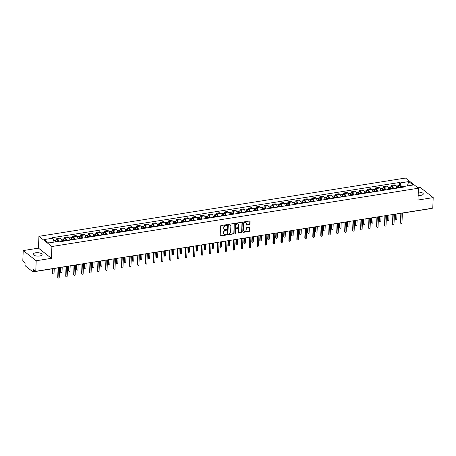 <?xml version="1.0" encoding="UTF-8"?>
<svg xmlns="http://www.w3.org/2000/svg" width="456" height="456" viewBox="0 0 456 456"><rect width="100%" height="100%" fill="white"/><g stroke="black" fill="none" stroke-linecap="round" stroke-linejoin="round"><path stroke-width="0.68" d="M226.746 225.007A0.393 0.325 128.1 0 0 226.41 224.7L221.08 225.543A0.564 0.462 128.1 0 0 220.556 226.142L220.18 235.507A0.564 0.462 128.1 0 0 220.658 235.946L225.988 235.102A0.393 0.325 128.1 0 0 226.016 234.373L225.327 234.481A1.801 1.476 128.1 0 1 224.284 234.236A1.801 1.476 128.1 0 1 223.793 233.073L223.822 232.292A1.801 1.476 128.1 0 1 225.492 230.371L226.182 230.263A0.393 0.325 128.1 0 0 226.21 229.533L225.52 229.647A1.801 1.476 128.1 0 1 224.477 229.396A1.801 1.476 128.1 0 1 223.987 228.234L224.016 227.453A1.801 1.476 128.1 0 1 225.686 225.538L226.375 225.424A0.393 0.325 128.1 0 0 226.746 225.007M224.358 229.288A1.801 1.476 128.1 0 1 224.221 229.191A1.801 1.476 128.1 0 1 223.725 228.034L223.759 227.253A1.801 1.476 128.1 0 1 225.429 225.332L226.119 225.224A0.393 0.325 128.1 0 0 226.472 224.694M220.225 235.741A0.564 0.462 128.1 0 0 220.402 235.746L225.731 234.897A0.393 0.325 128.1 0 0 226.085 234.367M224.164 234.122A1.801 1.476 128.1 0 1 224.027 234.031A1.801 1.476 128.1 0 1 223.531 232.868L223.565 232.087A1.801 1.476 128.1 0 1 225.235 230.172L225.925 230.058A0.393 0.325 128.1 0 0 226.279 229.533M418.158 195.447A4.474 1.699 2.3 0 0 420.82 195.373A4.474 1.699 2.3 0 0 423.265 193.965A4.474 1.699 2.3 0 0 418.294 192.079M35.608 252.812A4.474 1.699 2.3 0 0 33.163 254.22A4.474 1.699 2.3 0 0 39.655 255.987A4.474 1.699 2.3 0 0 42.1 254.579A4.474 1.699 2.3 0 0 35.608 252.812M249.443 224.677A0.564 0.462 128.1 0 0 249.968 224.078L250.07 221.451A0.564 0.462 128.1 0 0 249.592 221.012L243.669 221.952A0.564 0.462 128.1 0 0 243.151 222.551L242.774 231.916A0.564 0.462 128.1 0 0 243.253 232.355L249.17 231.414A0.564 0.462 128.1 0 0 249.694 230.816L249.82 227.641A0.564 0.462 128.1 0 0 249.341 227.202L246.81 227.601A0.564 0.462 128.1 0 0 246.286 228.205L246.223 229.778A1.505 1.231 128.1 0 1 243.538 230.206L243.789 224.038A1.505 1.231 128.1 0 1 246.468 223.611L246.428 224.643A0.564 0.462 128.1 0 0 246.913 225.082L249.181 224.472A0.564 0.462 128.1 0 0 249.706 223.873L249.814 221.245A0.564 0.462 128.1 0 0 249.763 221.017M51.425 258.324L38.452 248.149L23.222 250.572L36.195 260.746L51.425 258.324L51.898 246.508L418.448 188.214L417.975 200.036L433.2 197.613L432.778 208.158L35.773 271.291L33.476 269.49L33.413 271.132L35.209 270.847M36.195 260.746L35.773 271.291M234.475 223.93A0.564 0.462 128.1 0 0 233.991 223.491L228.074 224.432A0.564 0.462 128.1 0 0 227.55 225.03L227.173 234.395A0.564 0.462 128.1 0 0 227.658 234.834L233.575 233.894A0.564 0.462 128.1 0 0 234.099 233.295L234.213 223.731A0.564 0.462 128.1 0 0 234.167 223.497M235.872 223.189L241.794 222.249A0.564 0.462 128.1 0 1 242.273 222.693L241.897 232.053A0.564 0.462 128.1 0 1 241.372 232.657L238.841 233.056A0.564 0.462 128.1 0 1 238.363 232.617L238.511 228.821A0.564 0.462 128.1 0 0 238.032 228.376L236.35 228.644A0.564 0.462 128.1 0 0 235.832 229.248L235.672 233.198A0.393 0.325 128.1 0 1 234.971 233.312L235.353 223.793A0.564 0.462 128.1 0 1 235.872 223.189M23.222 250.572L22.8 261.117L25.097 262.918L25.029 264.56A1.146 0.496 -99 0 0 25.507 266.03L32.849 271.787A1.146 0.496 -99 0 0 33.071 271.861A1.146 0.496 -99 0 0 33.413 271.132M38.452 248.149L38.925 236.333L405.475 178.045L418.448 188.214M433.2 197.613L420.227 187.439L417.924 187.804M430.287 208.557A1.146 0.496 81 0 1 430.076 208.728L406.929 212.405A1.146 0.496 -99 0 0 407.14 212.234M62.005 241.412A2.639 1.14 -99 0 0 60.922 238.699L57.553 239.235A2.639 1.14 81 0 1 58.63 241.948M57.553 239.235L56.761 238.619L56.704 239.97M60.922 238.699L60.135 238.078L56.761 238.619M64.678 238.699L64.729 237.348L65.521 237.969A2.639 1.14 81 0 1 66.604 240.682M69.973 240.147A2.639 1.14 -99 0 0 68.896 237.433L68.104 236.812L64.729 237.348M72.646 237.433L72.703 236.083L73.49 236.704A2.639 1.14 81 0 1 74.573 239.411M77.947 238.876A2.639 1.14 -99 0 0 76.864 236.168L76.072 235.547L72.703 236.083M80.615 236.168L80.672 234.811L81.464 235.433A2.639 1.14 81 0 1 82.542 238.146M85.916 237.61A2.639 1.14 -99 0 0 84.833 234.897L84.046 234.276L80.672 234.811M88.589 234.897L88.641 233.546L89.433 234.167A2.639 1.14 81 0 1 90.516 236.881M93.885 236.339A2.639 1.14 -99 0 0 92.807 233.632L92.015 233.01L88.641 233.546M96.558 233.632L96.615 232.281L97.407 232.902A2.639 1.14 81 0 1 98.485 235.609M101.859 235.074A2.639 1.14 -99 0 0 100.776 232.36L99.984 231.745L96.615 232.281M104.532 232.366L104.584 231.01L105.376 231.631A2.639 1.14 81 0 1 106.453 234.344M109.828 233.808A2.639 1.14 -99 0 0 108.75 231.095L107.958 230.474L104.584 231.01M112.501 231.095L112.552 229.744L113.344 230.365A2.639 1.14 81 0 1 114.427 233.073M117.796 232.537A2.639 1.14 -99 0 0 116.719 229.83L115.927 229.208L112.552 229.744M120.469 229.83L120.526 228.479L121.319 229.094A2.639 1.14 81 0 1 122.396 231.808M125.77 231.272A2.639 1.14 -99 0 0 124.687 228.559L123.895 227.937L120.526 228.479M128.444 228.559L128.495 227.208L129.287 227.829A2.639 1.14 81 0 1 130.37 230.542M133.739 230.006A2.639 1.14 -99 0 0 132.662 227.293L131.869 226.672L128.495 227.208M136.412 227.293L136.469 225.942L137.256 226.564A2.639 1.14 81 0 1 138.339 229.271M141.713 228.735A2.639 1.14 -99 0 0 140.63 226.028L139.838 225.406L136.469 225.942M144.381 226.028L144.438 224.671L145.23 225.292A2.639 1.14 81 0 1 146.308 228.006M149.682 227.47A2.639 1.14 -99 0 0 148.599 224.757L147.812 224.135L144.438 224.671M152.355 224.757L152.407 223.406L153.199 224.027A2.639 1.14 81 0 1 154.282 226.74M157.651 226.199A2.639 1.14 -99 0 0 156.573 223.491L155.781 222.87L152.407 223.406M160.324 223.491L160.381 222.14L161.173 222.762A2.639 1.14 81 0 1 162.25 225.469M165.625 224.933A2.639 1.14 -99 0 0 164.542 222.22L163.75 221.605L160.381 222.14M168.298 222.226L168.35 220.869L169.142 221.491A2.639 1.14 81 0 1 170.219 224.204M173.593 223.668A2.639 1.14 -99 0 0 172.516 220.955L171.724 220.333L168.35 220.869M176.267 220.955L176.318 219.604L177.11 220.225A2.639 1.14 81 0 1 178.193 222.933M181.562 222.397A2.639 1.14 -99 0 0 180.485 219.689L179.692 219.068L176.318 219.604M184.235 219.689L184.292 218.338L185.085 218.954A2.639 1.14 81 0 1 186.162 221.667M189.536 221.131A2.639 1.14 -99 0 0 188.453 218.418L187.661 217.797L184.292 218.338M192.21 218.418L192.261 217.067L193.053 217.689A2.639 1.14 81 0 1 194.136 220.402M197.505 219.866A2.639 1.14 -99 0 0 196.428 217.153L195.635 216.532L192.261 217.067M200.178 217.153L200.235 215.802L201.022 216.423A2.639 1.14 81 0 1 202.105 219.131M205.479 218.595A2.639 1.14 -99 0 0 204.396 215.887L203.604 215.266L200.235 215.802M208.147 215.887L208.204 214.531L208.996 215.152A2.639 1.14 81 0 1 210.073 217.865M213.448 217.33A2.639 1.14 -99 0 0 212.365 214.616L211.578 213.995L208.204 214.531M216.121 214.616L216.172 213.265L216.965 213.887A2.639 1.14 81 0 1 218.048 216.6M221.416 216.064A2.639 1.14 -99 0 0 220.339 213.351L219.547 212.73L216.172 213.265M224.09 213.351L224.147 212L224.939 212.621A2.639 1.14 81 0 1 226.016 215.329M229.391 214.793A2.639 1.14 -99 0 0 228.308 212.08L227.515 211.464L224.147 212M232.064 212.086L232.115 210.729L232.908 211.35A2.639 1.14 81 0 1 233.985 214.063M237.359 213.528A2.639 1.14 -99 0 0 236.282 210.814L235.49 210.193L232.115 210.729M240.033 210.814L240.084 209.464L240.876 210.085A2.639 1.14 81 0 1 241.959 212.792M245.328 212.257A2.639 1.14 -99 0 0 244.251 209.549L243.458 208.928L240.084 209.464M248.001 209.549L248.058 208.198L248.851 208.814A2.639 1.14 81 0 1 249.928 211.527M253.302 210.991A2.639 1.14 -99 0 0 252.219 208.278L251.427 207.657L248.058 208.198M255.976 208.278L256.027 206.927L256.819 207.548A2.639 1.14 81 0 1 257.902 210.262M261.271 209.726A2.639 1.14 -99 0 0 260.194 207.013L259.401 206.391L256.027 206.927M263.944 207.013L264.001 205.662L264.788 206.283A2.639 1.14 81 0 1 265.871 208.99M269.245 208.455A2.639 1.14 -99 0 0 268.162 205.747L267.37 205.126L264.001 205.662M271.913 205.747L271.97 204.391L272.762 205.012A2.639 1.14 81 0 1 273.839 207.725M277.214 207.189A2.639 1.14 -99 0 0 276.131 204.476L275.344 203.855L271.97 204.391M279.887 204.476L279.938 203.125L280.731 203.746A2.639 1.14 81 0 1 281.814 206.46M285.182 205.924A2.639 1.14 -99 0 0 284.105 203.211L283.313 202.589L279.938 203.125M287.856 203.211L287.913 201.86L288.699 202.481A2.639 1.14 81 0 1 289.782 205.189M293.157 204.653A2.639 1.14 -99 0 0 292.074 201.945L291.281 201.324L287.913 201.86M295.83 201.945L295.881 200.589L296.674 201.21A2.639 1.14 81 0 1 297.751 203.923M301.125 203.387A2.639 1.14 -99 0 0 300.042 200.674L299.256 200.053L295.881 200.589M303.799 200.674L303.85 199.323L304.642 199.945A2.639 1.14 81 0 1 305.725 202.652M309.094 202.116A2.639 1.14 -99 0 0 308.017 199.409L307.224 198.787L303.85 199.323M311.767 199.409L311.824 198.058L312.616 198.673A2.639 1.14 81 0 1 313.694 201.387M317.068 200.851A2.639 1.14 -99 0 0 315.985 198.138L315.193 197.522L311.824 198.058M319.741 198.138L319.793 196.787L320.585 197.408A2.639 1.14 81 0 1 321.668 200.121M325.037 199.585A2.639 1.14 -99 0 0 323.959 196.872L323.167 196.251L319.793 196.787M327.71 196.872L327.767 195.521L328.554 196.143A2.639 1.14 81 0 1 329.637 198.85M333.011 198.314A2.639 1.14 -99 0 0 331.928 195.607L331.136 194.986L327.767 195.521M335.679 195.607L335.736 194.25L336.528 194.872A2.639 1.14 81 0 1 337.605 197.585M340.98 197.049A2.639 1.14 -99 0 0 339.897 194.336L339.11 193.714L335.736 194.25M343.653 194.336L343.704 192.985L344.497 193.606A2.639 1.14 81 0 1 345.58 196.319M348.948 195.784A2.639 1.14 -99 0 0 347.871 193.07L347.079 192.449L343.704 192.985M351.622 193.07L351.679 191.72L352.465 192.341A2.639 1.14 81 0 1 353.548 195.048M356.923 194.512A2.639 1.14 -99 0 0 355.84 191.805L355.047 191.184L351.679 191.72M359.59 191.805L359.647 190.448L360.44 191.07A2.639 1.14 81 0 1 361.517 193.783M364.891 193.247A2.639 1.14 -99 0 0 363.808 190.534L363.022 189.913L359.647 190.448M367.565 190.534L367.616 189.183L368.408 189.804A2.639 1.14 81 0 1 369.491 192.517M372.86 191.976A2.639 1.14 -99 0 0 371.782 189.268L370.99 188.647L367.616 189.183M375.533 189.268L375.59 187.918L376.382 188.533A2.639 1.14 81 0 1 377.46 191.246M380.834 190.711A2.639 1.14 -99 0 0 379.751 187.997L378.959 187.382L375.59 187.918M383.507 187.997L383.559 186.646L384.351 187.268A2.639 1.14 81 0 1 385.428 189.981M388.803 189.445A2.639 1.14 -99 0 0 387.725 186.732L386.933 186.111L383.559 186.646M391.476 186.732L391.527 185.381L392.32 186.002A2.639 1.14 81 0 1 393.403 188.71M396.771 188.174A2.639 1.14 -99 0 0 395.694 185.467L394.902 184.845L391.527 185.381M54.099 242.096L48.587 242.945M407.339 185.923L401.44 186.835L400.174 182.947L408.758 181.585L413.119 184.999L404.535 186.367L405.145 186.846L57.804 242.079L57.194 241.6L48.615 242.968L44.255 239.548L52.839 238.18L54.099 242.068L55.256 241.897A1.436 0.616 -99 0 0 54.389 240.335L53.58 240.466M400.174 182.947L399.564 182.468L52.229 237.707L52.839 238.18M51.898 246.508L38.925 236.333M407.316 185.923L408.758 181.585M401.44 186.835L401.417 187.439M399.445 185.467L399.564 182.468M404.535 186.367L403.965 187.034M227.225 234.629A0.564 0.462 128.1 0 0 227.396 234.635L233.318 233.689A0.564 0.462 128.1 0 0 233.837 233.09L234.213 223.731M228.598 225.07A0.393 0.325 128.1 0 0 228.234 225.492L227.903 233.711A0.393 0.325 128.1 0 0 228.239 234.019L228.963 233.905A1.801 1.476 128.1 0 0 230.639 231.984L230.861 226.364A1.801 1.476 128.1 0 0 230.371 225.207A1.801 1.476 128.1 0 0 229.322 224.956L228.336 224.871A0.393 0.325 128.1 0 0 227.971 225.287L228.234 225.492M227.915 233.82A0.393 0.325 128.1 0 1 227.641 233.506L227.971 225.287M230.234 225.11A1.801 1.476 128.1 0 0 230.109 225.002A1.801 1.476 128.1 0 0 229.066 224.751L229.322 224.956M228.336 224.871L229.066 224.751M238.408 232.851A0.564 0.462 128.1 0 0 238.579 232.856L241.116 232.452A0.564 0.462 128.1 0 0 241.634 231.853L242.011 222.488A0.564 0.462 128.1 0 0 241.965 222.254M238.203 228.382A0.564 0.462 128.1 0 0 237.77 228.177L236.094 228.445A0.564 0.462 128.1 0 0 235.57 229.043L235.672 233.198M234.982 233.421A0.393 0.325 128.1 0 0 235.41 232.993M238.67 224.876A1.505 1.231 128.1 0 0 235.986 225.304L235.9 227.476A0.564 0.462 128.1 0 0 236.379 227.92L238.06 227.652A0.564 0.462 128.1 0 0 238.585 227.048L238.67 224.876M238.123 223.816A1.505 1.231 128.1 0 0 235.729 225.104L235.986 225.304M235.946 227.709A0.564 0.462 128.1 0 1 235.644 227.276L235.729 225.104M246.479 224.871A0.564 0.462 128.1 0 0 246.65 224.876L249.181 224.472M245.921 222.551A1.505 1.231 128.1 0 0 243.527 223.833L243.789 224.038M243.829 231.061A1.505 1.231 128.1 0 1 243.282 230.001L243.527 223.833M242.82 232.15A0.564 0.462 128.1 0 0 242.997 232.15L248.913 231.209A0.564 0.462 128.1 0 0 249.438 230.611L249.563 227.436A0.564 0.462 128.1 0 0 249.517 227.208M55.803 241.822L55.792 241.686A0.69 0.296 -99 0 0 55.375 240.933A0.69 0.296 -99 0 0 55.17 241.372L55.7 241.287M58.009 242.045L57.963 241.463L56.122 241.754A1.436 0.616 -99 0 0 55.256 240.198A1.436 0.616 -99 0 0 54.891 240.688M57.963 241.463A1.436 0.616 -99 0 0 57.097 239.907L55.256 240.198M53.061 268.681L52.867 273.463A0.661 0.541 128.1 0 0 54.042 273.275L54.236 268.493M53.05 273.885L52.708 273.623A0.661 0.541 -51.9 0 1 52.531 273.195L52.708 268.738M58.453 267.683L58.054 277.533A0.661 0.541 128.1 0 0 58.237 277.955L57.901 277.693A0.661 0.541 -51.9 0 1 57.718 277.265L58.1 267.74M58.237 277.955A0.661 0.541 128.1 0 0 59.229 277.345L59.628 267.495M63.823 241.121L63.76 240.415A0.69 0.296 -99 0 0 63.344 239.668A0.69 0.296 -99 0 0 63.145 240.101L63.133 240.095M64.142 241.07L64.091 240.489A1.436 0.616 -99 0 0 63.23 238.933A1.436 0.616 -99 0 0 62.86 239.423M65.983 240.779L65.932 240.198A1.436 0.616 -99 0 0 65.066 238.636L63.23 238.933M63.139 240.101L63.675 240.016M61.036 267.273L60.836 272.192A0.661 0.541 128.1 0 0 62.01 272.01L62.21 267.085M63.276 241.213L63.224 240.625A1.436 0.616 -99 0 0 62.358 239.069L61.36 239.229M61.018 272.62L60.682 272.357A0.661 0.541 -51.9 0 1 60.5 271.93L60.682 267.33M71.791 239.856L71.729 239.149A0.69 0.296 -99 0 0 71.318 238.402A0.69 0.296 -99 0 0 71.113 238.836L71.643 238.75M72.111 239.805L72.065 239.223A1.436 0.616 -99 0 0 71.199 237.661A1.436 0.616 -99 0 0 70.834 238.152M73.952 239.514L73.9 238.927A1.436 0.616 -99 0 0 73.04 237.371L71.199 237.661M69.004 266.008L68.81 270.927A0.661 0.541 128.1 0 0 69.985 270.739L70.178 265.82M71.244 239.941L71.193 239.36A1.436 0.616 -99 0 0 70.332 237.804L69.335 237.958M68.987 271.354L68.651 271.086A0.661 0.541 -51.9 0 1 68.468 270.664L68.656 266.065M66.422 266.418L66.029 276.262A0.661 0.541 128.1 0 0 66.206 276.689L65.869 276.427A0.661 0.541 -51.9 0 1 65.687 276L66.074 266.475M66.206 276.689A0.661 0.541 128.1 0 0 67.203 276.079L67.596 266.23M74.391 265.153L73.997 274.996A0.661 0.541 128.1 0 0 74.18 275.424L73.844 275.156A0.661 0.541 -51.9 0 1 73.661 274.734L74.043 265.204M74.18 275.424A0.661 0.541 128.1 0 0 75.172 274.808L75.571 264.964M79.76 238.591L79.703 237.878A0.69 0.296 -99 0 0 79.287 237.131A0.69 0.296 -99 0 0 79.082 237.57L79.618 237.485M80.085 238.539L80.034 237.952A1.436 0.616 -99 0 0 79.167 236.396A1.436 0.616 -99 0 0 78.802 236.886M81.92 238.243L81.875 237.661A1.436 0.616 -99 0 0 81.008 236.105L79.167 236.396M76.978 264.736L76.779 269.661A0.661 0.541 128.1 0 0 77.953 269.473L78.153 264.554M79.213 238.676L79.167 238.095A1.436 0.616 -99 0 0 78.301 236.533L77.303 236.692M76.961 270.083L76.625 269.821A0.661 0.541 -51.9 0 1 76.443 269.393L76.625 264.793M87.734 237.32L87.672 236.613A0.69 0.296 -99 0 0 87.256 235.866A0.69 0.296 -99 0 0 87.056 236.299L87.586 236.214M88.054 237.268L88.002 236.687A1.436 0.616 -99 0 0 87.142 235.131A1.436 0.616 -99 0 0 86.771 235.621M89.895 236.977L89.843 236.396A1.436 0.616 -99 0 0 88.977 234.834L87.142 235.131M84.947 263.471L84.748 268.39A0.661 0.541 128.1 0 0 85.927 268.208L86.121 263.283M87.187 237.405L87.136 236.824A1.436 0.616 -99 0 0 86.269 235.267L85.278 235.427M84.93 268.818L84.594 268.555A0.661 0.541 -51.9 0 1 84.411 268.128L84.599 263.528M95.703 236.054L95.64 235.347A0.69 0.296 -99 0 0 95.23 234.595A0.69 0.296 -99 0 0 95.025 235.034L95.555 234.948M96.028 236.003L95.977 235.421A1.436 0.616 -99 0 0 95.11 233.86A1.436 0.616 -99 0 0 94.745 234.35M97.863 235.706L97.818 235.125A1.436 0.616 -99 0 0 96.951 233.569L95.11 233.86M92.916 262.206L92.722 267.125A0.661 0.541 128.1 0 0 93.896 266.937L94.096 262.018M95.156 236.14L95.104 235.558A1.436 0.616 -99 0 0 94.244 234.002L93.246 234.156M92.899 267.552L92.562 267.284A0.661 0.541 -51.9 0 1 92.386 266.863L92.568 262.257M82.365 263.881L81.966 273.731A0.661 0.541 128.1 0 0 82.148 274.153L81.812 273.891A0.661 0.541 -51.9 0 1 81.63 273.463L82.012 263.938M82.148 274.153A0.661 0.541 128.1 0 0 83.146 273.543L83.539 263.693M90.334 262.616L89.94 272.46A0.661 0.541 128.1 0 0 90.117 272.887L89.781 272.62A0.661 0.541 -51.9 0 1 89.604 272.198L89.986 262.673M90.117 272.887A0.661 0.541 128.1 0 0 91.114 272.272L91.508 262.428M98.308 261.345L97.909 271.195A0.661 0.541 128.1 0 0 98.091 271.622L97.755 271.354A0.661 0.541 -51.9 0 1 97.573 270.927L97.954 261.402M98.091 271.622A0.661 0.541 128.1 0 0 99.083 271.006L99.482 261.163M103.672 234.783L103.615 234.076A0.69 0.296 -99 0 0 103.198 233.329A0.69 0.296 -99 0 0 102.993 233.763L103.529 233.683M103.996 234.732L103.945 234.15A1.436 0.616 -99 0 0 103.079 232.594A1.436 0.616 -99 0 0 102.714 233.084M105.838 234.441L105.786 233.86A1.436 0.616 -99 0 0 104.92 232.303L103.079 232.594M100.89 260.935L100.691 265.859A0.661 0.541 128.1 0 0 101.865 265.671L102.064 260.752M103.124 234.874L103.079 234.287A1.436 0.616 -99 0 0 102.212 232.731L101.215 232.891M100.873 266.281L100.537 266.019A0.661 0.541 -51.9 0 1 100.354 265.591L100.537 260.992M106.276 260.08L105.883 269.923A0.661 0.541 128.1 0 0 106.06 270.351L105.724 270.089A0.661 0.541 -51.9 0 1 105.541 269.661L105.923 260.137M106.06 270.351A0.661 0.541 128.1 0 0 107.057 269.741L107.451 259.891M111.646 233.518L111.583 232.811A0.69 0.296 -99 0 0 111.167 232.064A0.69 0.296 -99 0 0 110.968 232.497L111.498 232.412M111.965 233.466L111.919 232.885A1.436 0.616 -99 0 0 111.053 231.329A1.436 0.616 -99 0 0 110.683 231.813M113.806 233.176L113.755 232.594A1.436 0.616 -99 0 0 112.894 231.032L111.053 231.329M108.859 259.669L108.659 264.588A0.661 0.541 128.1 0 0 109.839 264.4L110.033 259.481M111.099 233.603L111.047 233.022A1.436 0.616 -99 0 0 110.181 231.466L109.189 231.625M108.841 265.016L108.505 264.748A0.661 0.541 -51.9 0 1 108.323 264.326L108.511 259.726M114.245 258.814L113.852 268.658A0.661 0.541 128.1 0 0 114.034 269.086L113.692 268.818A0.661 0.541 -51.9 0 1 113.515 268.396L113.897 258.865M114.034 269.086A0.661 0.541 128.1 0 0 115.026 268.47L115.419 258.626M119.614 232.252L119.557 231.545A0.69 0.296 -99 0 0 119.141 230.793A0.69 0.296 -99 0 0 118.936 231.232L119.466 231.146M119.939 232.201L119.888 231.614A1.436 0.616 -99 0 0 119.022 230.058A1.436 0.616 -99 0 0 118.657 230.548M121.775 231.904L121.729 231.323A1.436 0.616 -99 0 0 120.863 229.767L119.022 230.058M116.833 258.404L116.633 263.323A0.661 0.541 128.1 0 0 117.808 263.135L118.007 258.216M119.067 232.338L119.022 231.756A1.436 0.616 -99 0 0 118.155 230.195L117.158 230.354M116.816 263.745L116.474 263.482A0.661 0.541 -51.9 0 1 116.297 263.055L116.479 258.455M122.219 257.543L121.82 267.393A0.661 0.541 128.1 0 0 122.003 267.815L121.666 267.552A0.661 0.541 -51.9 0 1 121.484 267.125L121.866 257.6M122.003 267.815A0.661 0.541 128.1 0 0 122.995 267.205L123.394 257.355M127.583 230.981L127.526 230.274A0.69 0.296 -99 0 0 127.11 229.528A0.69 0.296 -99 0 0 126.905 229.961L127.441 229.881M127.908 230.93L127.857 230.348A1.436 0.616 -99 0 0 126.996 228.792A1.436 0.616 -99 0 0 126.625 229.282M129.749 230.639L129.698 230.058A1.436 0.616 -99 0 0 128.831 228.496L126.996 228.792M124.801 257.133L124.602 262.052A0.661 0.541 128.1 0 0 125.776 261.869L125.976 256.945M127.042 231.072L126.99 230.485A1.436 0.616 -99 0 0 126.124 228.929L125.126 229.089M124.784 262.479L124.448 262.217A0.661 0.541 -51.9 0 1 124.266 261.79L124.448 257.19M130.188 256.278L129.795 266.122A0.661 0.541 128.1 0 0 129.971 266.549L129.635 266.287A0.661 0.541 -51.9 0 1 129.453 265.859L129.84 256.335M129.971 266.549A0.661 0.541 128.1 0 0 130.969 265.939L131.362 256.09M135.557 229.716L135.495 229.009A0.69 0.296 -99 0 0 135.084 228.262A0.69 0.296 -99 0 0 134.879 228.695L135.409 228.61M135.877 229.664L135.831 229.083A1.436 0.616 -99 0 0 134.965 227.521A1.436 0.616 -99 0 0 134.6 228.011M137.718 229.374L137.666 228.787A1.436 0.616 -99 0 0 136.806 227.23L134.965 227.521M132.77 255.867L132.576 260.786A0.661 0.541 128.1 0 0 133.75 260.598L133.944 255.679M135.01 229.801L134.959 229.22A1.436 0.616 -99 0 0 134.098 227.664L133.101 227.818M132.753 261.214L132.417 260.946A0.661 0.541 -51.9 0 1 132.234 260.524L132.422 255.924M138.157 255.012L137.763 264.856A0.661 0.541 128.1 0 0 137.946 265.284L137.609 265.016A0.661 0.541 -51.9 0 1 137.427 264.594L137.809 255.064M137.946 265.284A0.661 0.541 128.1 0 0 138.938 264.668L139.336 254.824M143.526 228.45L143.469 227.738A0.69 0.296 -99 0 0 143.053 226.991A0.69 0.296 -99 0 0 142.848 227.43L143.378 227.344M143.851 228.399L143.8 227.812A1.436 0.616 -99 0 0 142.933 226.256A1.436 0.616 -99 0 0 142.568 226.746M145.686 228.103L145.641 227.521A1.436 0.616 -99 0 0 144.774 225.965L142.933 226.256M140.744 254.596L140.545 259.521A0.661 0.541 128.1 0 0 141.719 259.333L141.919 254.414M142.979 228.536L142.933 227.954A1.436 0.616 -99 0 0 142.067 226.393L141.069 226.552M140.727 259.943L140.385 259.681A0.661 0.541 -51.9 0 1 140.209 259.253L140.391 254.653M146.131 253.741L145.732 263.591A0.661 0.541 128.1 0 0 145.914 264.013L145.578 263.75A0.661 0.541 -51.9 0 1 145.396 263.323L145.777 253.798M145.914 264.013A0.661 0.541 128.1 0 0 146.912 263.403L147.305 253.553M151.5 227.179L151.438 226.472A0.69 0.296 -99 0 0 151.021 225.726A0.69 0.296 -99 0 0 150.822 226.159L151.352 226.073M151.82 227.128L151.768 226.546A1.436 0.616 -99 0 0 150.907 224.99A1.436 0.616 -99 0 0 150.537 225.481M153.661 226.837L153.609 226.256A1.436 0.616 -99 0 0 152.743 224.694L150.907 224.99M148.713 253.331L148.513 258.25A0.661 0.541 128.1 0 0 149.688 258.067L149.887 253.143M150.953 227.265L150.902 226.683A1.436 0.616 -99 0 0 150.035 225.127L149.044 225.287M148.696 258.677L148.36 258.415A0.661 0.541 -51.9 0 1 148.177 257.988L148.365 253.388M154.1 252.476L153.706 262.32A0.661 0.541 128.1 0 0 153.883 262.747L153.547 262.485A0.661 0.541 -51.9 0 1 153.37 262.058L153.752 252.533M153.883 262.747A0.661 0.541 128.1 0 0 154.88 262.132L155.274 252.288M159.469 225.914L159.406 225.207A0.69 0.296 -99 0 0 158.996 224.455A0.69 0.296 -99 0 0 158.791 224.893L159.321 224.808M159.788 225.862L159.742 225.281A1.436 0.616 -99 0 0 158.876 223.719A1.436 0.616 -99 0 0 158.511 224.209M161.629 225.572L161.584 224.985A1.436 0.616 -99 0 0 160.717 223.429L158.876 223.719M156.682 252.065L156.488 256.984A0.661 0.541 128.1 0 0 157.662 256.796L157.861 251.877M158.922 225.999L158.87 225.418A1.436 0.616 -99 0 0 158.01 223.862L157.012 224.016M156.665 257.412L156.328 257.144A0.661 0.541 -51.9 0 1 156.151 256.722L156.334 252.117M162.068 251.205L161.675 261.054A0.661 0.541 128.1 0 0 161.857 261.482L161.521 261.214A0.661 0.541 -51.9 0 1 161.338 260.786L161.72 251.262M161.857 261.482A0.661 0.541 128.1 0 0 162.849 260.866L163.248 251.022M167.437 224.643L167.38 223.936A0.69 0.296 -99 0 0 166.964 223.189A0.69 0.296 -99 0 0 166.759 223.622L167.295 223.543M167.762 224.591L167.711 224.01A1.436 0.616 -99 0 0 166.845 222.454A1.436 0.616 -99 0 0 166.48 222.944M169.603 224.301L169.552 223.719A1.436 0.616 -99 0 0 168.686 222.163L166.845 222.454M164.656 250.794L164.456 255.719A0.661 0.541 128.1 0 0 165.631 255.531L165.83 250.612M166.89 224.734L166.845 224.147A1.436 0.616 -99 0 0 165.978 222.591L164.981 222.75M164.639 256.141L164.302 255.879A0.661 0.541 -51.9 0 1 164.12 255.451L164.302 250.851M170.042 249.939L169.643 259.789A0.661 0.541 128.1 0 0 169.826 260.211L169.489 259.948A0.661 0.541 -51.9 0 1 169.307 259.521L169.689 249.996M169.826 260.211A0.661 0.541 128.1 0 0 170.823 259.601L171.217 249.751M175.412 223.377L175.349 222.67A0.69 0.296 -99 0 0 174.933 221.924A0.69 0.296 -99 0 0 174.733 222.357L175.264 222.271M175.731 223.326L175.685 222.745A1.436 0.616 -99 0 0 174.819 221.188A1.436 0.616 -99 0 0 174.448 221.673M177.572 223.035L177.521 222.454A1.436 0.616 -99 0 0 176.66 220.892L174.819 221.188M172.625 249.529L172.425 254.448A0.661 0.541 128.1 0 0 173.605 254.26L173.799 249.341M174.865 223.463L174.813 222.881A1.436 0.616 -99 0 0 173.947 221.325L172.955 221.485M172.607 254.875L172.271 254.608A0.661 0.541 -51.9 0 1 172.089 254.186L172.277 249.586M178.011 248.674L177.618 258.518A0.661 0.541 128.1 0 0 177.8 258.945L177.458 258.677A0.661 0.541 -51.9 0 1 177.281 258.256L177.663 248.725M177.8 258.945A0.661 0.541 128.1 0 0 178.792 258.33L179.185 248.486M183.38 222.112L183.323 221.405A0.69 0.296 -99 0 0 182.907 220.653A0.69 0.296 -99 0 0 182.702 221.092L182.696 221.086M183.705 222.061L183.654 221.479A1.436 0.616 -99 0 0 182.788 219.917A1.436 0.616 -99 0 0 182.423 220.408M185.541 221.764L185.495 221.183A1.436 0.616 -99 0 0 184.629 219.627L182.788 219.917M182.696 221.092L183.232 221.006M180.593 248.263L180.399 253.183A0.661 0.541 128.1 0 0 181.573 252.994L181.773 248.075M182.833 222.197L182.788 221.616A1.436 0.616 -99 0 0 181.921 220.054L180.924 220.214M180.582 253.604L180.24 253.342A0.661 0.541 -51.9 0 1 180.063 252.915L180.245 248.315M185.985 247.403L185.586 257.252A0.661 0.541 128.1 0 0 185.769 257.674L185.432 257.412A0.661 0.541 -51.9 0 1 185.25 256.984L185.632 247.46M185.769 257.674A0.661 0.541 128.1 0 0 186.76 257.064L187.16 247.22M191.349 220.841L191.292 220.134A0.69 0.296 -99 0 0 190.876 219.387A0.69 0.296 -99 0 0 190.671 219.82L191.206 219.741M191.674 220.79L191.623 220.208A1.436 0.616 -99 0 0 190.762 218.652A1.436 0.616 -99 0 0 190.391 219.142M193.515 220.499L193.464 219.917A1.436 0.616 -99 0 0 192.597 218.361L190.762 218.652M188.567 246.992L188.368 251.911A0.661 0.541 128.1 0 0 189.542 251.729L189.742 246.804M190.807 220.932L190.756 220.345A1.436 0.616 -99 0 0 189.89 218.789L188.892 218.948M188.55 252.339L188.214 252.077A0.661 0.541 -51.9 0 1 188.032 251.649L188.214 247.049M193.954 246.137L193.561 255.981A0.661 0.541 128.1 0 0 193.737 256.409L193.401 256.147A0.661 0.541 -51.9 0 1 193.219 255.719L193.606 246.194M193.737 256.409A0.661 0.541 128.1 0 0 194.735 255.799L195.128 245.949M199.323 219.575L199.261 218.869A0.69 0.296 -99 0 0 198.844 218.122A0.69 0.296 -99 0 0 198.645 218.555L198.639 218.549M199.642 219.524L199.597 218.943A1.436 0.616 -99 0 0 198.73 217.381A1.436 0.616 -99 0 0 198.36 217.871M201.484 219.233L201.432 218.646A1.436 0.616 -99 0 0 200.572 217.09L198.73 217.381M196.536 245.727L196.342 250.646A0.661 0.541 128.1 0 0 197.516 250.458L197.71 245.539M198.776 219.661L198.725 219.079A1.436 0.616 -99 0 0 197.864 217.523L196.867 217.677M196.519 251.074L196.183 250.806A0.661 0.541 -51.9 0 1 196 250.384L196.188 245.784M201.922 244.872L201.529 254.716A0.661 0.541 128.1 0 0 201.712 255.143L201.37 254.875A0.661 0.541 -51.9 0 1 201.193 254.454L201.575 244.923M201.712 255.143A0.661 0.541 128.1 0 0 202.703 254.528L203.102 244.684M207.292 218.31L207.235 217.597A0.69 0.296 -99 0 0 206.819 216.851A0.69 0.296 -99 0 0 206.614 217.29L207.144 217.204M207.617 218.259L207.565 217.672A1.436 0.616 -99 0 0 206.699 216.115A1.436 0.616 -99 0 0 206.334 216.606M209.452 217.962L209.407 217.381A1.436 0.616 -99 0 0 208.54 215.825L206.699 216.115M204.51 244.456L204.311 249.381A0.661 0.541 128.1 0 0 205.485 249.193L205.684 244.273M206.745 218.395L206.699 217.814A1.436 0.616 -99 0 0 205.833 216.252L204.835 216.412M204.493 249.802L204.151 249.54A0.661 0.541 -51.9 0 1 203.975 249.113L204.157 244.513M209.897 243.601L209.498 253.45A0.661 0.541 128.1 0 0 209.68 253.872L209.344 253.61A0.661 0.541 -51.9 0 1 209.161 253.183L209.543 243.658M209.68 253.872A0.661 0.541 128.1 0 0 210.678 253.262L211.071 243.413M215.266 217.039L215.203 216.332A0.69 0.296 -99 0 0 214.787 215.585A0.69 0.296 -99 0 0 214.588 216.019L214.576 216.013M215.585 216.988L215.534 216.406A1.436 0.616 -99 0 0 214.673 214.85A1.436 0.616 -99 0 0 214.303 215.34M217.426 216.697L217.375 216.115A1.436 0.616 -99 0 0 216.509 214.554L214.673 214.85M212.479 243.19L212.279 248.11A0.661 0.541 128.1 0 0 213.454 247.927L213.653 243.002M214.719 217.124L214.668 216.543A1.436 0.616 -99 0 0 213.801 214.987L212.809 215.146M212.462 248.537L212.125 248.275A0.661 0.541 -51.9 0 1 211.943 247.847L212.131 243.247M217.865 242.335L217.472 252.179A0.661 0.541 128.1 0 0 217.649 252.607L217.312 252.345A0.661 0.541 -51.9 0 1 217.136 251.917L217.518 242.392M217.649 252.607A0.661 0.541 128.1 0 0 218.646 251.991L219.04 242.147M223.235 215.773L223.172 215.067A0.69 0.296 -99 0 0 222.762 214.314A0.69 0.296 -99 0 0 222.556 214.753L223.087 214.668M223.554 215.722L223.508 215.141A1.436 0.616 -99 0 0 222.642 213.579A1.436 0.616 -99 0 0 222.277 214.069M225.395 215.431L225.35 214.844A1.436 0.616 -99 0 0 224.483 213.288L222.642 213.579M220.447 241.925L220.254 246.844A0.661 0.541 128.1 0 0 221.428 246.656L221.627 241.737M222.688 215.859L222.636 215.278A1.436 0.616 -99 0 0 221.776 213.721L220.778 213.875M220.43 247.272L220.094 247.004A0.661 0.541 -51.9 0 1 219.912 246.582L220.1 241.982M225.834 241.064L225.441 250.914A0.661 0.541 128.1 0 0 225.623 251.341L225.287 251.074A0.661 0.541 -51.9 0 1 225.104 250.652L225.486 241.121M225.623 251.341A0.661 0.541 128.1 0 0 226.615 250.726L227.014 240.882M231.203 214.502L231.146 213.796A0.69 0.296 -99 0 0 230.73 213.049A0.69 0.296 -99 0 0 230.525 213.488L231.061 213.402M231.528 214.451L231.477 213.87A1.436 0.616 -99 0 0 230.611 212.314A1.436 0.616 -99 0 0 230.246 212.804M233.369 214.16L233.318 213.579A1.436 0.616 -99 0 0 232.452 212.023L230.611 212.314M228.422 240.654L228.222 245.579A0.661 0.541 128.1 0 0 229.396 245.391L229.596 240.472M230.656 214.594L230.611 214.012A1.436 0.616 -99 0 0 229.744 212.45L228.747 212.61M228.405 246.001L228.068 245.738A0.661 0.541 -51.9 0 1 227.886 245.311L228.068 240.711M233.808 239.799L233.409 249.649A0.661 0.541 128.1 0 0 233.592 250.07L233.255 249.808A0.661 0.541 -51.9 0 1 233.073 249.381L233.455 239.856M233.592 250.07A0.661 0.541 128.1 0 0 234.589 249.46L234.982 239.611M239.178 213.237L239.115 212.53A0.69 0.296 -99 0 0 238.699 211.783A0.69 0.296 -99 0 0 238.499 212.217L239.029 212.131M239.497 213.186L239.451 212.604A1.436 0.616 -99 0 0 238.585 211.048A1.436 0.616 -99 0 0 238.214 211.533M241.338 212.895L241.287 212.314A1.436 0.616 -99 0 0 240.42 210.752L238.585 211.048M236.39 239.389L236.191 244.308A0.661 0.541 128.1 0 0 237.371 244.12L237.565 239.2M238.63 213.322L238.579 212.741A1.436 0.616 -99 0 0 237.713 211.185L236.721 211.345M236.373 244.735L236.037 244.467A0.661 0.541 -51.9 0 1 235.855 244.045L236.043 239.446M241.777 238.534L241.384 248.377A0.661 0.541 128.1 0 0 241.566 248.805L241.224 248.537A0.661 0.541 -51.9 0 1 241.047 248.115L241.429 238.585M241.566 248.805A0.661 0.541 128.1 0 0 242.558 248.189L242.951 238.345M247.146 211.972L247.089 211.265A0.69 0.296 -99 0 0 246.673 210.512A0.69 0.296 -99 0 0 246.468 210.951L246.998 210.866M247.471 211.92L247.42 211.339A1.436 0.616 -99 0 0 246.553 209.777A1.436 0.616 -99 0 0 246.189 210.267M249.307 211.624L249.261 211.042A1.436 0.616 -99 0 0 248.395 209.486L246.553 209.777M244.359 238.123L244.165 243.042A0.661 0.541 128.1 0 0 245.339 242.854L245.539 237.935M246.599 212.057L246.553 211.476A1.436 0.616 -99 0 0 245.687 209.914L244.69 210.073M244.342 243.47L244.006 243.202A0.661 0.541 -51.9 0 1 243.829 242.774L244.011 238.174M249.751 237.262L249.352 247.112A0.661 0.541 128.1 0 0 249.535 247.534L249.198 247.272A0.661 0.541 -51.9 0 1 249.016 246.844L249.398 237.32M249.535 247.534A0.661 0.541 128.1 0 0 250.526 246.924L250.925 237.08M255.115 210.7L255.058 209.994A0.69 0.296 -99 0 0 254.642 209.247A0.69 0.296 -99 0 0 254.437 209.68L254.431 209.68M255.44 210.649L255.388 210.068A1.436 0.616 -99 0 0 254.528 208.512A1.436 0.616 -99 0 0 254.157 209.002M257.281 210.358L257.23 209.777A1.436 0.616 -99 0 0 256.363 208.221L254.528 208.512M252.333 236.852L252.134 241.771A0.661 0.541 128.1 0 0 253.308 241.589L253.507 236.664M254.573 210.792L254.522 210.205A1.436 0.616 -99 0 0 253.656 208.648L252.658 208.808M252.316 242.199L251.98 241.936A0.661 0.541 -51.9 0 1 251.797 241.509L251.98 236.909M257.72 235.997L257.326 245.841A0.661 0.541 128.1 0 0 257.503 246.268L257.167 246.006A0.661 0.541 -51.9 0 1 256.984 245.579L257.372 236.054M257.503 246.268A0.661 0.541 128.1 0 0 258.501 245.659L258.894 235.809M263.089 209.435L263.026 208.728A0.69 0.296 -99 0 0 262.61 207.982A0.69 0.296 -99 0 0 262.411 208.415L262.941 208.329M263.408 209.384L263.363 208.802A1.436 0.616 -99 0 0 262.496 207.241A1.436 0.616 -99 0 0 262.126 207.731M265.25 209.093L265.198 208.506A1.436 0.616 -99 0 0 264.337 206.95L262.496 207.241M260.302 235.587L260.108 240.506A0.661 0.541 128.1 0 0 261.282 240.318L261.476 235.399M262.542 209.521L262.491 208.939A1.436 0.616 -99 0 0 261.63 207.383L260.632 207.537M260.285 240.933L259.948 240.665A0.661 0.541 -51.9 0 1 259.766 240.244L259.954 235.644M265.688 234.732L265.295 244.576A0.661 0.541 128.1 0 0 265.477 245.003L265.135 244.735A0.661 0.541 -51.9 0 1 264.959 244.313L265.341 234.783M265.477 245.003A0.661 0.541 128.1 0 0 266.469 244.387L266.863 234.544M271.058 208.17L271.001 207.457A0.69 0.296 -99 0 0 270.585 206.71A0.69 0.296 -99 0 0 270.38 207.149L270.91 207.064M271.383 208.118L271.331 207.531A1.436 0.616 -99 0 0 270.465 205.975A1.436 0.616 -99 0 0 270.1 206.465M273.218 207.822L273.172 207.241A1.436 0.616 -99 0 0 272.306 205.684L270.465 205.975M268.276 234.321L268.077 239.24A0.661 0.541 128.1 0 0 269.251 239.052L269.45 234.133M270.511 208.255L270.465 207.674A1.436 0.616 -99 0 0 269.599 206.112L268.601 206.272M268.259 239.662L267.917 239.4A0.661 0.541 -51.9 0 1 267.74 238.972L267.923 234.373M273.663 233.461L273.264 243.31A0.661 0.541 128.1 0 0 273.446 243.732L273.11 243.47A0.661 0.541 -51.9 0 1 272.927 243.042L273.309 233.518M273.446 243.732A0.661 0.541 128.1 0 0 274.438 243.122L274.837 233.272M279.032 206.899L278.969 206.192A0.69 0.296 -99 0 0 278.553 205.445A0.69 0.296 -99 0 0 278.354 205.878L278.342 205.873M279.351 206.847L279.3 206.266A1.436 0.616 -99 0 0 278.439 204.71A1.436 0.616 -99 0 0 278.069 205.2M281.192 206.557L281.141 205.975A1.436 0.616 -99 0 0 280.275 204.413L278.439 204.71M276.245 233.05L276.045 237.969A0.661 0.541 128.1 0 0 277.219 237.787L277.419 232.862M278.485 206.984L278.434 206.403A1.436 0.616 -99 0 0 277.567 204.847L276.57 205.006M276.228 238.397L275.891 238.135A0.661 0.541 -51.9 0 1 275.709 237.707L275.897 233.107M281.631 232.195L281.238 242.039A0.661 0.541 128.1 0 0 281.415 242.467L281.078 242.204A0.661 0.541 -51.9 0 1 280.902 241.777L281.284 232.252M281.415 242.467A0.661 0.541 128.1 0 0 282.412 241.857L282.805 232.007M287.001 205.633L286.938 204.926A0.69 0.296 -99 0 0 286.528 204.18A0.69 0.296 -99 0 0 286.322 204.613L286.852 204.527M287.32 205.582L287.274 205A1.436 0.616 -99 0 0 286.408 203.439A1.436 0.616 -99 0 0 286.043 203.929M289.161 205.291L289.11 204.704A1.436 0.616 -99 0 0 288.249 203.148L286.408 203.439M284.213 231.785L284.02 236.704A0.661 0.541 128.1 0 0 285.194 236.516L285.388 231.597M286.453 205.719L286.402 205.137A1.436 0.616 -99 0 0 285.541 203.581L284.544 203.735M284.196 237.131L283.86 236.863A0.661 0.541 -51.9 0 1 283.678 236.442L283.866 231.842M289.6 230.924L289.207 240.774A0.661 0.541 128.1 0 0 289.389 241.201L289.053 240.933A0.661 0.541 -51.9 0 1 288.87 240.511L289.252 230.981M289.389 241.201A0.661 0.541 128.1 0 0 290.381 240.586L290.78 230.742M294.969 204.362L294.912 203.655A0.69 0.296 -99 0 0 294.496 202.909A0.69 0.296 -99 0 0 294.291 203.347L294.827 203.262M295.294 204.316L295.243 203.729A1.436 0.616 -99 0 0 294.377 202.173A1.436 0.616 -99 0 0 294.012 202.663M297.13 204.02L297.084 203.439A1.436 0.616 -99 0 0 296.218 201.883L294.377 202.173M292.188 230.514L291.988 235.438A0.661 0.541 128.1 0 0 293.162 235.25L293.362 230.331M294.422 204.453L294.377 203.872A1.436 0.616 -99 0 0 293.51 202.31L292.513 202.47M292.171 235.86L291.834 235.598A0.661 0.541 -51.9 0 1 291.652 235.171L291.834 230.571M297.574 229.659L297.175 239.508A0.661 0.541 128.1 0 0 297.358 239.93L297.021 239.668A0.661 0.541 -51.9 0 1 296.839 239.24L297.221 229.716M297.358 239.93A0.661 0.541 128.1 0 0 298.355 239.32L298.748 229.471M302.944 203.097L302.881 202.39A0.69 0.296 -99 0 0 302.465 201.643A0.69 0.296 -99 0 0 302.265 202.076L302.795 201.991M303.263 203.045L303.217 202.464A1.436 0.616 -99 0 0 302.351 200.908A1.436 0.616 -99 0 0 301.98 201.392M305.104 202.755L305.053 202.173A1.436 0.616 -99 0 0 304.186 200.611L302.351 200.908M300.156 229.248L299.957 234.167A0.661 0.541 128.1 0 0 301.137 233.979L301.33 229.06M302.396 203.182L302.345 202.601A1.436 0.616 -99 0 0 301.479 201.045L300.487 201.204M300.139 234.595L299.803 234.327A0.661 0.541 -51.9 0 1 299.62 233.905L299.809 229.305M305.543 228.393L305.149 238.237A0.661 0.541 128.1 0 0 305.326 238.665L304.99 238.397A0.661 0.541 -51.9 0 1 304.813 237.975L305.195 228.445M305.326 238.665A0.661 0.541 128.1 0 0 306.324 238.049L306.717 228.205M310.912 201.831L310.855 201.124A0.69 0.296 -99 0 0 310.439 200.372A0.69 0.296 -99 0 0 310.234 200.811L310.764 200.725M311.237 201.78L311.186 201.199A1.436 0.616 -99 0 0 310.319 199.637A1.436 0.616 -99 0 0 309.955 200.127M313.072 201.484L313.027 200.902A1.436 0.616 -99 0 0 312.16 199.346L310.319 199.637M308.125 227.983L307.931 232.902A0.661 0.541 128.1 0 0 309.105 232.714L309.305 227.795M310.365 201.917L310.314 201.335A1.436 0.616 -99 0 0 309.453 199.774L308.455 199.933M308.108 233.329L307.772 233.062A0.661 0.541 -51.9 0 1 307.595 232.634L307.777 228.034M313.517 227.122L313.118 236.972A0.661 0.541 128.1 0 0 313.3 237.394L312.964 237.131A0.661 0.541 -51.9 0 1 312.782 236.704L313.164 227.179M313.3 237.394A0.661 0.541 128.1 0 0 314.292 236.784L314.691 226.94M318.881 200.56L318.824 199.853A0.69 0.296 -99 0 0 318.408 199.107A0.69 0.296 -99 0 0 318.202 199.54L318.738 199.46M319.206 200.509L319.154 199.927A1.436 0.616 -99 0 0 318.294 198.371A1.436 0.616 -99 0 0 317.923 198.862M321.047 200.218L320.995 199.637A1.436 0.616 -99 0 0 320.129 198.081L318.294 198.371M316.099 226.712L315.9 231.637A0.661 0.541 128.1 0 0 317.074 231.448L317.273 226.524M318.339 200.651L318.288 200.064A1.436 0.616 -99 0 0 317.422 198.508L316.424 198.668M316.082 232.058L315.746 231.796A0.661 0.541 -51.9 0 1 315.563 231.369L315.746 226.769M321.486 225.857L321.092 235.701A0.661 0.541 128.1 0 0 321.269 236.128L320.933 235.866A0.661 0.541 -51.9 0 1 320.75 235.438L321.132 225.914M321.269 236.128A0.661 0.541 128.1 0 0 322.267 235.518L322.66 225.669M326.855 199.295L326.792 198.588A0.69 0.296 -99 0 0 326.376 197.841A0.69 0.296 -99 0 0 326.177 198.274L326.707 198.189M327.174 199.243L327.129 198.662A1.436 0.616 -99 0 0 326.262 197.1A1.436 0.616 -99 0 0 325.892 197.59M329.015 198.953L328.964 198.366A1.436 0.616 -99 0 0 328.103 196.81L326.262 197.1M324.068 225.446L323.868 230.365A0.661 0.541 128.1 0 0 325.048 230.177L325.242 225.258M326.308 199.38L326.257 198.799A1.436 0.616 -99 0 0 325.39 197.243L324.398 197.402M324.051 230.793L323.714 230.525A0.661 0.541 -51.9 0 1 323.532 230.103L323.72 225.503M329.454 224.591L329.061 234.435A0.661 0.541 128.1 0 0 329.243 234.863L328.901 234.595A0.661 0.541 -51.9 0 1 328.725 234.173L329.107 224.643M329.243 234.863A0.661 0.541 128.1 0 0 330.235 234.247L330.628 224.403M334.824 198.029L334.767 197.317A0.69 0.296 -99 0 0 334.351 196.57A0.69 0.296 -99 0 0 334.145 197.009L334.14 197.003M335.149 197.978L335.097 197.391A1.436 0.616 -99 0 0 334.231 195.835A1.436 0.616 -99 0 0 333.866 196.325M336.984 197.682L336.938 197.1A1.436 0.616 -99 0 0 336.072 195.544L334.231 195.835M332.042 224.181L331.843 229.1A0.661 0.541 128.1 0 0 333.017 228.912L333.216 223.993M334.276 198.115L334.231 197.534A1.436 0.616 -99 0 0 333.364 195.972L332.367 196.131M332.025 229.522L331.683 229.26A0.661 0.541 -51.9 0 1 331.506 228.832L331.689 224.232M337.429 223.32L337.03 233.17A0.661 0.541 128.1 0 0 337.212 233.592L336.876 233.329A0.661 0.541 -51.9 0 1 336.693 232.902L337.075 223.377M337.212 233.592A0.661 0.541 128.1 0 0 338.204 232.982L338.603 223.132M342.792 196.758L342.735 196.051A0.69 0.296 -99 0 0 342.319 195.305A0.69 0.296 -99 0 0 342.114 195.738L342.65 195.652M343.117 196.707L343.066 196.126A1.436 0.616 -99 0 0 342.205 194.57A1.436 0.616 -99 0 0 341.835 195.06M344.958 196.416L344.907 195.835A1.436 0.616 -99 0 0 344.041 194.273L342.205 194.57M340.011 222.91L339.811 227.829A0.661 0.541 128.1 0 0 340.985 227.647L341.185 222.722M342.251 196.85L342.2 196.262A1.436 0.616 -99 0 0 341.333 194.706L340.336 194.866M339.994 228.256L339.657 227.994A0.661 0.541 -51.9 0 1 339.475 227.567L339.657 222.967M345.397 222.055L345.004 231.899A0.661 0.541 128.1 0 0 345.181 232.326L344.844 232.064A0.661 0.541 -51.9 0 1 344.662 231.637L345.049 222.112M345.181 232.326A0.661 0.541 128.1 0 0 346.178 231.716L346.571 221.867M350.767 195.493L350.704 194.786A0.69 0.296 -99 0 0 350.293 194.039A0.69 0.296 -99 0 0 350.088 194.473L350.083 194.467M351.086 195.442L351.04 194.86A1.436 0.616 -99 0 0 350.174 193.298A1.436 0.616 -99 0 0 349.809 193.789M352.927 195.151L352.876 194.564A1.436 0.616 -99 0 0 352.015 193.008L350.174 193.298M347.979 221.644L347.785 226.564A0.661 0.541 128.1 0 0 348.96 226.375L349.153 221.456M350.219 195.578L350.168 194.997A1.436 0.616 -99 0 0 349.307 193.441L348.31 193.595M347.962 226.991L347.626 226.723A0.661 0.541 -51.9 0 1 347.443 226.301L347.632 221.701M353.366 220.784L352.972 230.633A0.661 0.541 128.1 0 0 353.155 231.061L352.819 230.793A0.661 0.541 -51.9 0 1 352.636 230.371L353.018 220.841M353.155 231.061A0.661 0.541 128.1 0 0 354.147 230.445L354.546 220.601M358.735 194.227L358.678 193.515A0.69 0.296 -99 0 0 358.262 192.768A0.69 0.296 -99 0 0 358.057 193.207L358.593 193.122M359.06 194.176L359.009 193.589A1.436 0.616 -99 0 0 358.142 192.033A1.436 0.616 -99 0 0 357.778 192.523M360.895 193.88L360.85 193.298A1.436 0.616 -99 0 0 359.983 191.742L358.142 192.033M355.954 220.373L355.754 225.298A0.661 0.541 128.1 0 0 356.928 225.11L357.128 220.191M358.188 194.313L358.142 193.732A1.436 0.616 -99 0 0 357.276 192.17L356.278 192.329M355.937 225.72L355.594 225.458A0.661 0.541 -51.9 0 1 355.418 225.03L355.6 220.43M361.34 219.518L360.941 229.368A0.661 0.541 128.1 0 0 361.123 229.79L360.787 229.528A0.661 0.541 -51.9 0 1 360.605 229.1L360.987 219.575M361.123 229.79A0.661 0.541 128.1 0 0 362.121 229.18L362.514 219.33M366.709 192.956L366.647 192.25A0.69 0.296 -99 0 0 366.231 191.503A0.69 0.296 -99 0 0 366.031 191.936L366.025 191.93M367.029 192.905L366.977 192.324A1.436 0.616 -99 0 0 366.117 190.768A1.436 0.616 -99 0 0 365.746 191.258M368.87 192.614L368.818 192.033A1.436 0.616 -99 0 0 367.952 190.471L366.117 190.768M363.922 219.108L363.723 224.027A0.661 0.541 128.1 0 0 364.903 223.839L365.096 218.92M366.162 193.042L366.111 192.46A1.436 0.616 -99 0 0 365.245 190.904L364.253 191.064M363.905 224.455L363.569 224.192A0.661 0.541 -51.9 0 1 363.386 223.765L363.575 219.165M369.309 218.253L368.915 228.097A0.661 0.541 128.1 0 0 369.092 228.524L368.756 228.256A0.661 0.541 -51.9 0 1 368.579 227.835L368.961 218.31M369.092 228.524A0.661 0.541 128.1 0 0 370.09 227.909L370.483 218.065M374.678 191.691L374.615 190.984A0.69 0.296 -99 0 0 374.205 190.232A0.69 0.296 -99 0 0 374 190.671L374.53 190.585M374.997 191.64L374.952 191.058A1.436 0.616 -99 0 0 374.085 189.496A1.436 0.616 -99 0 0 373.72 189.987M376.838 191.343L376.793 190.762A1.436 0.616 -99 0 0 375.926 189.206L374.085 189.496M371.891 217.843L371.697 222.762A0.661 0.541 128.1 0 0 372.871 222.574L373.071 217.654M374.131 191.776L374.08 191.195A1.436 0.616 -99 0 0 373.219 189.633L372.221 189.793M371.874 223.189L371.537 222.921A0.661 0.541 -51.9 0 1 371.361 222.494L371.543 217.894M377.283 216.982L376.884 226.831A0.661 0.541 128.1 0 0 377.066 227.253L376.73 226.991A0.661 0.541 -51.9 0 1 376.548 226.564L376.93 217.039M377.066 227.253A0.661 0.541 128.1 0 0 378.058 226.643L378.457 216.799M382.647 190.42L382.59 189.713A0.69 0.296 -99 0 0 382.174 188.966A0.69 0.296 -99 0 0 381.968 189.4L382.504 189.32M382.972 190.369L382.92 189.787A1.436 0.616 -99 0 0 382.054 188.231A1.436 0.616 -99 0 0 381.689 188.721M384.813 190.078L384.761 189.496A1.436 0.616 -99 0 0 383.895 187.94L382.054 188.231M379.865 216.571L379.666 221.496A0.661 0.541 128.1 0 0 380.84 221.308L381.039 216.389M382.099 190.511L382.054 189.924A1.436 0.616 -99 0 0 381.187 188.368L380.19 188.527M379.848 221.918L379.512 221.656A0.661 0.541 -51.9 0 1 379.329 221.228L379.512 216.628M385.252 215.716L384.858 225.56A0.661 0.541 128.1 0 0 385.035 225.988L384.699 225.726A0.661 0.541 -51.9 0 1 384.516 225.298L384.898 215.773M385.035 225.988A0.661 0.541 128.1 0 0 386.032 225.378L386.426 215.528M390.621 189.154L390.558 188.448A0.69 0.296 -99 0 0 390.142 187.701A0.69 0.296 -99 0 0 389.943 188.134L390.473 188.049M390.94 189.103L390.895 188.522A1.436 0.616 -99 0 0 390.028 186.966A1.436 0.616 -99 0 0 389.658 187.45M392.781 188.812L392.73 188.231A1.436 0.616 -99 0 0 391.869 186.669L390.028 186.966M387.834 215.306L387.634 220.225A0.661 0.541 128.1 0 0 388.814 220.037L389.008 215.118M390.074 189.24L390.022 188.659A1.436 0.616 -99 0 0 389.156 187.102L388.164 187.262M387.817 220.653L387.48 220.385A0.661 0.541 -51.9 0 1 387.298 219.963L387.486 215.363M393.22 214.451L392.827 224.295A0.661 0.541 128.1 0 0 393.009 224.722L392.667 224.455A0.661 0.541 -51.9 0 1 392.491 224.033L392.872 214.502M393.009 224.722A0.661 0.541 128.1 0 0 394.001 224.107L394.394 214.263M398.59 187.889L398.533 187.177A0.69 0.296 -99 0 0 398.116 186.43A0.69 0.296 -99 0 0 397.911 186.869L398.441 186.783M398.914 187.838L398.863 187.251A1.436 0.616 -99 0 0 397.997 185.695A1.436 0.616 -99 0 0 397.632 186.185M400.75 187.541L400.704 186.96A1.436 0.616 -99 0 0 399.838 185.404L397.997 185.695M395.808 214.041L395.608 218.96A0.661 0.541 128.1 0 0 396.783 218.772L396.982 213.853M398.042 187.975L397.997 187.393A1.436 0.616 -99 0 0 397.13 185.831L396.133 185.991M395.791 219.382L395.449 219.119A0.661 0.541 -51.9 0 1 395.272 218.692L395.455 214.092M401.195 213.18L400.795 223.03A0.661 0.541 128.1 0 0 400.978 223.451L400.642 223.189A0.661 0.541 -51.9 0 1 400.459 222.762L400.841 213.237M400.978 223.451A0.661 0.541 128.1 0 0 401.97 222.841L402.369 212.992M387.725 186.732L384.351 187.268M379.751 187.997L376.382 188.533M371.782 189.268L368.408 189.804M363.808 190.534L360.44 191.07M355.84 191.805L352.465 192.341M347.871 193.07L344.497 193.606M339.897 194.336L336.528 194.872M331.928 195.607L328.554 196.143M323.959 196.872L320.585 197.408M315.985 198.138L312.616 198.673M308.017 199.409L304.642 199.945M300.042 200.674L296.674 201.21M292.074 201.945L288.699 202.481M284.105 203.211L280.731 203.746M276.131 204.476L272.762 205.012M268.162 205.747L264.788 206.283M260.194 207.013L256.819 207.548M252.219 208.278L248.851 208.814M244.251 209.549L240.876 210.085M236.282 210.814L232.908 211.35M228.308 212.08L224.939 212.621M220.339 213.351L216.965 213.887M212.365 214.616L208.996 215.152M204.396 215.887L201.022 216.423M196.428 217.153L193.053 217.689M188.453 218.418L185.085 218.954M180.485 219.689L177.11 220.225M172.516 220.955L169.142 221.491M164.542 222.22L161.173 222.762M156.573 223.491L153.199 224.027M148.599 224.757L145.23 225.292M140.63 226.028L137.256 226.564M132.662 227.293L129.287 227.829M124.687 228.559L121.319 229.094M116.719 229.83L113.344 230.365M108.75 231.095L105.376 231.631M100.776 232.36L97.407 232.902M92.807 233.632L89.433 234.167M84.833 234.897L81.464 235.433M76.864 236.168L73.49 236.704M68.896 237.433L65.521 237.969M395.694 185.467L392.32 186.002M406.467 212.342A1.146 0.94 -51.9 0 0 406.706 212.336A1.146 0.496 -99 0 0 406.929 212.405A1.146 1.146 0 0 1 406.37 212.359M56.732 267.957A1.146 1.146 0 0 1 56.219 268.179A1.146 0.496 -99 0 0 56.43 268.008M52.531 273.195L52.867 273.463M58.054 277.533L57.718 277.265M64.091 240.489L65.932 240.198M61.93 240.831L63.224 240.625M60.5 271.93L60.836 272.192M72.065 239.223L73.9 238.927M69.899 239.565L71.193 239.36M68.468 270.664L68.81 270.927M66.029 276.262L65.687 276M73.997 274.996L73.661 274.734M80.034 237.952L81.875 237.661M77.868 238.3L79.167 238.095M76.443 269.393L76.779 269.661M88.002 236.687L89.843 236.396M85.842 237.029L87.136 236.824M84.411 268.128L84.748 268.39M95.977 235.421L97.818 235.125M93.811 235.763L95.104 235.558M92.386 266.863L92.722 267.125M81.966 273.731L81.63 273.463M89.94 272.46L89.604 272.198M97.909 271.195L97.573 270.927M103.945 234.15L105.786 233.86M101.779 234.498L103.079 234.287M100.354 265.591L100.691 265.859M105.883 269.923L105.541 269.661M111.919 232.885L113.755 232.594M109.754 233.227L111.047 233.022M108.323 264.326L108.659 264.588M113.852 268.658L113.515 268.396M119.888 231.614L121.729 231.323M117.722 231.961L119.022 231.756M116.297 263.055L116.633 263.323M121.82 267.393L121.484 267.125M127.857 230.348L129.698 230.058M125.696 230.696L126.99 230.485M124.266 261.79L124.602 262.052M129.795 266.122L129.453 265.859M135.831 229.083L137.666 228.787M133.665 229.425L134.959 229.22M132.234 260.524L132.576 260.786M137.763 264.856L137.427 264.594M143.8 227.812L145.641 227.521M141.634 228.16L142.933 227.954M140.209 259.253L140.545 259.521M145.732 263.591L145.396 263.323M151.768 226.546L153.609 226.256M149.608 226.888L150.902 226.683M148.177 257.988L148.513 258.25M153.706 262.32L153.37 262.058M159.742 225.281L161.584 224.985M157.576 225.623L158.87 225.418M156.151 256.722L156.488 256.984M161.675 261.054L161.338 260.786M167.711 224.01L169.552 223.719M165.545 224.358L166.845 224.147M164.12 255.451L164.456 255.719M169.643 259.789L169.307 259.521M175.685 222.745L177.521 222.454M173.519 223.087L174.813 222.881M172.089 254.186L172.425 254.448M177.618 258.518L177.281 258.256M183.654 221.479L185.495 221.183M181.488 221.821L182.788 221.616M180.063 252.915L180.399 253.183M185.586 257.252L185.25 256.984M191.623 220.208L193.464 219.917M189.457 220.556L190.756 220.345M188.032 251.649L188.368 251.911M193.561 255.981L193.219 255.719M198.645 218.555L199.175 218.47M199.597 218.943L201.432 218.646M197.431 219.285L198.725 219.079M196 250.384L196.342 250.646M201.529 254.716L201.193 254.454M207.565 217.672L209.407 217.381M205.399 218.019L206.699 217.814M203.975 249.113L204.311 249.381M209.498 253.45L209.161 253.183M214.588 216.019L215.118 215.933M215.534 216.406L217.375 216.115M213.374 216.748L214.668 216.543M211.943 247.847L212.279 248.11M217.472 252.179L217.136 251.917M223.508 215.141L225.35 214.844M221.342 215.483L222.636 215.278M219.912 246.582L220.254 246.844M225.441 250.914L225.104 250.652M231.477 213.87L233.318 213.579M229.311 214.217L230.611 214.012M227.886 245.311L228.222 245.579M233.409 249.649L233.073 249.381M239.451 212.604L241.287 212.314M237.285 212.946L238.579 212.741M235.855 244.045L236.191 244.308M241.384 248.377L241.047 248.115M247.42 211.339L249.261 211.042M245.254 211.681L246.553 211.476M243.829 242.774L244.165 243.042M249.352 247.112L249.016 246.844M254.437 209.68L254.972 209.6M255.388 210.068L257.23 209.777M253.222 210.415L254.522 210.205M251.797 241.509L252.134 241.771M257.326 245.841L256.984 245.579M263.363 208.802L265.198 208.506M261.197 209.144L262.491 208.939M259.766 240.244L260.108 240.506M265.295 244.576L264.959 244.313M271.331 207.531L273.172 207.241M269.165 207.879L270.465 207.674M267.74 238.972L268.077 239.24M273.264 243.31L272.927 243.042M278.354 205.878L278.884 205.793M279.3 206.266L281.141 205.975M277.14 206.608L278.434 206.403M275.709 237.707L276.045 237.969M281.238 242.039L280.902 241.777M287.274 205L289.11 204.704M285.108 205.342L286.402 205.137M283.678 236.442L284.02 236.704M289.207 240.774L288.87 240.511M295.243 203.729L297.084 203.439M293.077 204.077L294.377 203.872M291.652 235.171L291.988 235.438M297.175 239.508L296.839 239.24M303.217 202.464L305.053 202.173M301.051 202.806L302.345 202.601M299.62 233.905L299.957 234.167M305.149 238.237L304.813 237.975M311.186 201.199L313.027 200.902M309.02 201.541L310.314 201.335M307.595 232.634L307.931 232.902M313.118 236.972L312.782 236.704M319.154 199.927L320.995 199.637M316.988 200.275L318.288 200.064M315.563 231.369L315.9 231.637M321.092 235.701L320.75 235.438M327.129 198.662L328.964 198.366M324.963 199.004L326.257 198.799M323.532 230.103L323.868 230.365M329.061 234.435L328.725 234.173M334.145 197.009L334.675 196.924M335.097 197.391L336.938 197.1M332.931 197.739L334.231 197.534M331.506 228.832L331.843 229.1M337.03 233.17L336.693 232.902M343.066 196.126L344.907 195.835M340.906 196.468L342.2 196.262M339.475 227.567L339.811 227.829M345.004 231.899L344.662 231.637M350.088 194.473L350.618 194.387M351.04 194.86L352.876 194.564M348.874 195.202L350.168 194.997M347.443 226.301L347.785 226.564M352.972 230.633L352.636 230.371M359.009 193.589L360.85 193.298M356.843 193.937L358.142 193.732M355.418 225.03L355.754 225.298M360.941 229.368L360.605 229.1M366.031 191.936L366.561 191.851M366.977 192.324L368.818 192.033M364.817 192.666L366.111 192.46M363.386 223.765L363.723 224.027M368.915 228.097L368.579 227.835M374.952 191.058L376.793 190.762M372.786 191.4L374.08 191.195M371.361 222.494L371.697 222.762M376.884 226.831L376.548 226.564M382.92 189.787L384.761 189.496M380.754 190.135L382.054 189.924M379.329 221.228L379.666 221.496M384.858 225.56L384.516 225.298M390.895 188.522L392.73 188.231M388.729 188.864L390.022 188.659M387.298 219.963L387.634 220.225M392.827 224.295L392.491 224.033M398.863 187.251L400.704 186.96M396.697 187.598L397.997 187.393M395.272 218.692L395.608 218.96M400.795 223.03L400.459 222.762M56.219 268.179L33.071 271.861"/></g></svg>
